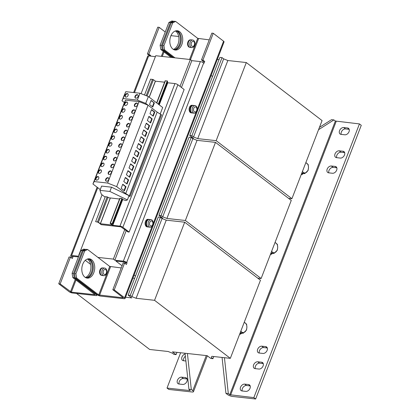 <?xml version="1.0" encoding="UTF-8"?>
<svg xmlns="http://www.w3.org/2000/svg" width="420" height="420" viewBox="0 0 420 420"><rect width="100%" height="100%" fill="white"/><g stroke="black" fill="none" stroke-linecap="round" stroke-linejoin="round"><path stroke-width="0.63" d="M336.672 157.673A3.817 2.662 127.5 0 1 336.83 155.311A3.817 2.662 127.5 0 1 340.998 152.208L339.181 150.817A3.817 2.662 -52.5 0 0 335.018 153.925A3.817 2.662 -52.5 0 0 335.543 157.269A3.817 2.662 -52.5 0 0 336.546 157.657L340.337 158.078A3.817 2.662 -52.5 0 0 344.19 155.642A3.817 2.662 -52.5 0 0 343.98 151.625A3.817 2.662 -52.5 0 0 342.977 151.237L339.181 150.817M328.834 172.862A3.817 2.662 127.5 0 1 328.991 170.499A3.817 2.662 127.5 0 1 333.16 167.391L331.343 166.005A3.817 2.662 -52.5 0 0 327.18 169.113A3.817 2.662 -52.5 0 0 327.705 172.457A3.817 2.662 -52.5 0 0 328.703 172.846L332.498 173.266A3.817 2.662 -52.5 0 0 336.352 170.83A3.817 2.662 -52.5 0 0 336.142 166.814A3.817 2.662 -52.5 0 0 335.139 166.42L331.343 166.005M242.198 390.978A3.817 2.662 127.5 0 1 242.351 388.621A3.817 2.662 127.5 0 1 246.519 385.513L244.708 384.122A3.817 2.662 -52.5 0 0 240.539 387.23A3.817 2.662 -52.5 0 0 241.064 390.574A3.817 2.662 -52.5 0 0 242.067 390.962L245.863 391.382A3.817 2.662 -52.5 0 0 249.711 388.946A3.817 2.662 -52.5 0 0 249.506 384.93A3.817 2.662 -52.5 0 0 248.504 384.542L244.708 384.122M341.203 134.395A3.817 2.662 127.5 0 1 341.36 132.037A3.817 2.662 127.5 0 1 345.529 128.93L343.712 127.538A3.817 2.662 -52.5 0 0 339.549 130.646A3.817 2.662 -52.5 0 0 340.074 133.99A3.817 2.662 -52.5 0 0 341.072 134.384L344.867 134.799A3.817 2.662 -52.5 0 0 348.721 132.363A3.817 2.662 -52.5 0 0 348.511 128.347A3.817 2.662 -52.5 0 0 347.508 127.958L343.712 127.538M259.313 353.036A3.817 2.662 127.5 0 1 259.466 350.679A3.817 2.662 127.5 0 1 263.634 347.571L261.823 346.18A3.817 2.662 -52.5 0 0 257.654 349.288A3.817 2.662 -52.5 0 0 258.179 352.632A3.817 2.662 -52.5 0 0 259.182 353.026L262.978 353.441A3.817 2.662 -52.5 0 0 266.826 351.005A3.817 2.662 -52.5 0 0 266.616 346.988A3.817 2.662 -52.5 0 0 265.618 346.6L261.823 346.18M255.271 368.644A3.817 2.662 127.5 0 1 255.423 366.282A3.817 2.662 127.5 0 1 259.591 363.174L257.78 361.788A3.817 2.662 -52.5 0 0 253.612 364.891A3.817 2.662 -52.5 0 0 254.137 368.24A3.817 2.662 -52.5 0 0 255.14 368.629L258.935 369.044A3.817 2.662 -52.5 0 0 262.784 366.608A3.817 2.662 -52.5 0 0 262.574 362.591A3.817 2.662 -52.5 0 0 261.576 362.203L257.78 361.788M182.758 384.431A3.817 2.662 -52.5 0 0 186.926 381.329A3.817 2.662 -52.5 0 0 186.401 377.979A3.817 2.662 -52.5 0 0 185.399 377.591L181.603 377.176A3.817 2.662 -52.5 0 0 177.755 379.612A3.817 2.662 -52.5 0 0 177.959 383.628A3.817 2.662 -52.5 0 0 178.962 384.017L182.758 384.431M174.048 49.739A9.702 6.416 96.3 0 0 179.429 44.368A9.702 6.416 96.3 0 0 176.132 30.786M175.392 30.975A9.702 6.416 -83.7 0 1 178.007 44.21A9.702 6.416 -83.7 0 1 173.366 49.392M86.037 277.814A9.702 6.416 96.3 0 0 91.423 272.438A9.702 6.416 96.3 0 0 88.127 258.857M87.386 259.051A9.702 6.416 -83.7 0 1 90.001 272.281A9.702 6.416 -83.7 0 1 85.36 277.468M103.945 164.96A2.006 1.397 -52.5 0 0 103.667 163.202A2.006 1.397 -52.5 0 0 100.958 164.63A2.006 1.397 -52.5 0 0 101.231 166.383A2.006 1.397 -52.5 0 0 103.945 164.96M103.835 163.364A2.006 1.397 -52.5 0 0 101.32 164.908A2.006 1.397 -52.5 0 0 101.43 166.504M110.917 165.727A2.006 1.397 127.5 0 1 113.631 164.299A2.006 1.397 127.5 0 1 113.909 166.058A2.006 1.397 127.5 0 1 111.195 167.48A2.006 1.397 127.5 0 1 110.917 165.727M111.395 167.601A2.006 1.397 127.5 0 1 111.279 166.005A2.006 1.397 127.5 0 1 113.799 164.462M126.63 125.018A2.006 1.397 127.5 0 1 129.339 123.59A2.006 1.397 127.5 0 1 129.617 125.344A2.006 1.397 127.5 0 1 126.903 126.772A2.006 1.397 127.5 0 1 126.63 125.018M127.103 126.887A2.006 1.397 127.5 0 1 126.992 125.291A2.006 1.397 127.5 0 1 129.507 123.748M119.653 124.246A2.006 1.397 -52.5 0 0 119.38 122.493A2.006 1.397 -52.5 0 0 116.666 123.921A2.006 1.397 -52.5 0 0 116.939 125.675A2.006 1.397 -52.5 0 0 119.653 124.246M119.543 122.651A2.006 1.397 -52.5 0 0 117.028 124.194A2.006 1.397 -52.5 0 0 117.138 125.79M124.892 110.675A2.006 1.397 -52.5 0 0 124.614 108.922A2.006 1.397 -52.5 0 0 121.9 110.35A2.006 1.397 -52.5 0 0 122.178 112.103A2.006 1.397 -52.5 0 0 124.892 110.675M124.777 109.079A2.006 1.397 -52.5 0 0 122.262 110.628A2.006 1.397 -52.5 0 0 122.372 112.224M131.864 111.447A2.006 1.397 127.5 0 1 134.578 110.019A2.006 1.397 127.5 0 1 134.852 111.773A2.006 1.397 127.5 0 1 132.143 113.201A2.006 1.397 127.5 0 1 131.864 111.447M132.337 113.321A2.006 1.397 127.5 0 1 132.227 111.725A2.006 1.397 127.5 0 1 134.741 110.177M138.033 96.595A2.006 1.397 -52.5 0 0 137.76 94.836A2.006 1.397 -52.5 0 0 135.046 96.264A2.006 1.397 -52.5 0 0 135.319 98.017A2.006 1.397 -52.5 0 0 138.033 96.595M137.923 94.999A2.006 1.397 -52.5 0 0 135.408 96.542A2.006 1.397 -52.5 0 0 135.518 98.138M128.069 95.498A2.006 1.397 -52.5 0 0 127.796 93.739A2.006 1.397 -52.5 0 0 125.081 95.167A2.006 1.397 -52.5 0 0 125.36 96.92A2.006 1.397 -52.5 0 0 128.069 95.498M127.958 93.902A2.006 1.397 -52.5 0 0 125.444 95.445A2.006 1.397 -52.5 0 0 125.554 97.041M127.507 103.892A2.006 1.397 -52.5 0 0 127.234 102.139A2.006 1.397 -52.5 0 0 124.52 103.561A2.006 1.397 -52.5 0 0 124.793 105.32A2.006 1.397 -52.5 0 0 127.507 103.892M127.397 102.296A2.006 1.397 -52.5 0 0 124.882 103.84A2.006 1.397 -52.5 0 0 124.992 105.436M134.484 104.659A2.006 1.397 127.5 0 1 137.198 103.236A2.006 1.397 127.5 0 1 137.471 104.989A2.006 1.397 127.5 0 1 134.757 106.418A2.006 1.397 127.5 0 1 134.484 104.659M134.957 106.533A2.006 1.397 127.5 0 1 134.846 104.937A2.006 1.397 127.5 0 1 137.361 103.394M122.273 117.464A2.006 1.397 -52.5 0 0 121.994 115.705A2.006 1.397 -52.5 0 0 119.28 117.133A2.006 1.397 -52.5 0 0 119.558 118.892A2.006 1.397 -52.5 0 0 122.273 117.464M122.162 115.867A2.006 1.397 -52.5 0 0 119.648 117.411A2.006 1.397 -52.5 0 0 119.758 119.007M129.245 118.23A2.006 1.397 127.5 0 1 131.959 116.802A2.006 1.397 127.5 0 1 132.237 118.561A2.006 1.397 127.5 0 1 129.523 119.989A2.006 1.397 127.5 0 1 129.245 118.23M129.722 120.104A2.006 1.397 127.5 0 1 129.607 118.508A2.006 1.397 127.5 0 1 132.127 116.965M106.564 158.172A2.006 1.397 -52.5 0 0 106.286 156.418A2.006 1.397 -52.5 0 0 103.572 157.847A2.006 1.397 -52.5 0 0 103.85 159.6A2.006 1.397 -52.5 0 0 106.564 158.172M106.454 156.576A2.006 1.397 -52.5 0 0 103.934 158.12A2.006 1.397 -52.5 0 0 104.045 159.716M113.537 158.944A2.006 1.397 127.5 0 1 116.251 157.516A2.006 1.397 127.5 0 1 116.524 159.269A2.006 1.397 127.5 0 1 113.815 160.697A2.006 1.397 127.5 0 1 113.537 158.944M114.009 160.813A2.006 1.397 127.5 0 1 113.899 159.217A2.006 1.397 127.5 0 1 116.414 157.673M117.033 131.035A2.006 1.397 -52.5 0 0 116.76 129.276A2.006 1.397 -52.5 0 0 114.046 130.704A2.006 1.397 -52.5 0 0 114.324 132.458A2.006 1.397 -52.5 0 0 117.033 131.035M116.923 129.439A2.006 1.397 -52.5 0 0 114.408 130.982A2.006 1.397 -52.5 0 0 114.518 132.578M124.01 131.801A2.006 1.397 127.5 0 1 126.725 130.373A2.006 1.397 127.5 0 1 126.998 132.132A2.006 1.397 127.5 0 1 124.283 133.555A2.006 1.397 127.5 0 1 124.01 131.801M124.483 133.675A2.006 1.397 127.5 0 1 124.373 132.08A2.006 1.397 127.5 0 1 126.887 130.536M109.179 151.389A2.006 1.397 -52.5 0 0 108.906 149.63A2.006 1.397 -52.5 0 0 106.192 151.058A2.006 1.397 -52.5 0 0 106.465 152.817A2.006 1.397 -52.5 0 0 109.179 151.389M109.069 149.793A2.006 1.397 -52.5 0 0 106.554 151.337A2.006 1.397 -52.5 0 0 106.664 152.933M116.156 152.155A2.006 1.397 127.5 0 1 118.87 150.728A2.006 1.397 127.5 0 1 119.144 152.486A2.006 1.397 127.5 0 1 116.429 153.914A2.006 1.397 127.5 0 1 116.156 152.155M116.629 154.03A2.006 1.397 127.5 0 1 116.519 152.434A2.006 1.397 127.5 0 1 119.033 150.89M121.391 138.584A2.006 1.397 127.5 0 1 124.105 137.161A2.006 1.397 127.5 0 1 124.383 138.915A2.006 1.397 127.5 0 1 121.669 140.343A2.006 1.397 127.5 0 1 121.391 138.584M121.863 140.459A2.006 1.397 127.5 0 1 121.753 138.863A2.006 1.397 127.5 0 1 124.267 137.319M114.419 137.818A2.006 1.397 -52.5 0 0 114.14 136.064A2.006 1.397 -52.5 0 0 111.426 137.487A2.006 1.397 -52.5 0 0 111.704 139.246A2.006 1.397 -52.5 0 0 114.419 137.818M114.308 136.222A2.006 1.397 -52.5 0 0 111.788 137.765A2.006 1.397 -52.5 0 0 111.904 139.361M111.799 144.601A2.006 1.397 -52.5 0 0 111.526 142.847A2.006 1.397 -52.5 0 0 108.811 144.275A2.006 1.397 -52.5 0 0 109.085 146.029A2.006 1.397 -52.5 0 0 111.799 144.601M111.689 143.01A2.006 1.397 -52.5 0 0 109.174 144.553A2.006 1.397 -52.5 0 0 109.284 146.15M118.776 145.373A2.006 1.397 127.5 0 1 121.485 143.945A2.006 1.397 127.5 0 1 121.763 145.698A2.006 1.397 127.5 0 1 119.049 147.126A2.006 1.397 127.5 0 1 118.776 145.373M119.248 147.247A2.006 1.397 127.5 0 1 119.138 145.651A2.006 1.397 127.5 0 1 121.653 144.107M101.325 171.743A2.006 1.397 -52.5 0 0 101.052 169.99A2.006 1.397 -52.5 0 0 98.338 171.412A2.006 1.397 -52.5 0 0 98.611 173.171A2.006 1.397 -52.5 0 0 101.325 171.743M101.215 170.147A2.006 1.397 -52.5 0 0 98.7 171.691A2.006 1.397 -52.5 0 0 98.81 173.287M108.302 172.51A2.006 1.397 127.5 0 1 111.017 171.087A2.006 1.397 127.5 0 1 111.29 172.841A2.006 1.397 127.5 0 1 108.575 174.269A2.006 1.397 127.5 0 1 108.302 172.51M108.775 174.384A2.006 1.397 127.5 0 1 108.665 172.788A2.006 1.397 127.5 0 1 111.179 171.245M98.711 178.532A2.006 1.397 -52.5 0 0 98.432 176.773A2.006 1.397 -52.5 0 0 95.718 178.201A2.006 1.397 -52.5 0 0 95.996 179.954A2.006 1.397 -52.5 0 0 98.711 178.532M98.595 176.935A2.006 1.397 -52.5 0 0 96.08 178.479A2.006 1.397 -52.5 0 0 96.191 180.075M105.683 179.298A2.006 1.397 127.5 0 1 108.397 177.87A2.006 1.397 127.5 0 1 108.67 179.629A2.006 1.397 127.5 0 1 105.961 181.052A2.006 1.397 127.5 0 1 105.683 179.298M106.155 181.172A2.006 1.397 127.5 0 1 106.045 179.576A2.006 1.397 127.5 0 1 108.559 178.033M88.615 258.804A9.702 6.416 -83.7 0 1 92.374 272.543A9.702 6.416 -83.7 0 1 86.504 277.972M82.74 264.233A9.702 6.416 96.3 0 0 87.208 278.114A9.702 6.416 96.3 0 0 93.797 272.701A9.702 6.416 96.3 0 0 89.334 258.82A9.702 6.416 96.3 0 0 82.74 264.233M176.621 30.728A9.702 6.416 -83.7 0 1 180.38 44.473A9.702 6.416 -83.7 0 1 174.51 49.901M170.746 36.157A9.702 6.416 96.3 0 0 175.214 50.038A9.702 6.416 96.3 0 0 181.802 44.625A9.702 6.416 96.3 0 0 177.34 30.749A9.702 6.416 96.3 0 0 170.746 36.157M150.308 225.803A2.567 1.696 96.3 0 0 152.659 224.621A2.567 1.696 96.3 0 0 152.087 221.203A2.567 1.696 96.3 0 0 149.735 222.385A2.567 1.696 96.3 0 0 150.308 225.803M152.828 225.109A3.817 2.525 -83.7 0 1 150.234 227.241A3.817 2.525 -83.7 0 1 149.331 226.863A3.817 2.525 -83.7 0 1 148.475 221.776A3.817 2.525 -83.7 0 1 151.069 219.65A3.817 2.525 -83.7 0 1 151.972 220.022A3.817 2.525 -83.7 0 1 152.828 225.109M150.234 227.241L148.596 227.057A3.817 2.525 -83.7 0 1 146.837 221.597A3.817 2.525 -83.7 0 1 149.431 219.466L151.069 219.65M149.121 219.46A3.817 2.525 96.3 0 0 148.816 219.403L148.055 219.319A3.817 2.525 96.3 0 0 145.252 222.122A3.817 2.525 96.3 0 0 146.317 226.532A3.817 2.525 96.3 0 0 147.221 226.905L147.982 226.989A3.817 2.525 96.3 0 0 148.291 226.994M148.816 219.403A3.817 2.525 96.3 0 0 146.013 222.206A3.817 2.525 96.3 0 0 147.079 226.616A3.817 2.525 96.3 0 0 147.982 226.989M193.337 112.828A3.817 2.525 -83.7 0 1 192.481 107.74A3.817 2.525 -83.7 0 1 195.074 105.609A3.817 2.525 -83.7 0 1 195.977 105.987A3.817 2.525 -83.7 0 1 196.828 111.074A3.817 2.525 -83.7 0 1 194.24 113.201A3.817 2.525 -83.7 0 1 193.337 112.828M194.24 113.201L192.602 113.022A3.817 2.525 -83.7 0 1 190.843 107.562A3.817 2.525 -83.7 0 1 193.436 105.43L195.074 105.609M196.088 107.168A2.567 1.696 96.3 0 0 193.736 108.344A2.567 1.696 96.3 0 0 194.313 111.767A2.567 1.696 96.3 0 0 196.665 110.586A2.567 1.696 96.3 0 0 196.088 107.168M193.127 105.425A3.817 2.525 96.3 0 0 192.817 105.362L192.061 105.278A3.817 2.525 96.3 0 0 189.257 108.087A3.817 2.525 96.3 0 0 190.323 112.497A3.817 2.525 96.3 0 0 191.226 112.87L191.982 112.954A3.817 2.525 96.3 0 0 192.297 112.959M192.817 105.362A3.817 2.525 96.3 0 0 190.013 108.171A3.817 2.525 96.3 0 0 191.079 112.581A3.817 2.525 96.3 0 0 191.982 112.954M193.652 40.404A3.817 2.525 -83.7 0 1 194.507 45.491A3.817 2.525 -83.7 0 1 191.914 47.618A3.817 2.525 -83.7 0 1 191.011 47.245A3.817 2.525 -83.7 0 1 190.155 42.157A3.817 2.525 -83.7 0 1 192.749 40.031A3.817 2.525 -83.7 0 1 193.652 40.404M191.914 47.618L190.276 47.439A3.817 2.525 -83.7 0 1 188.517 41.979A3.817 2.525 -83.7 0 1 191.111 39.848L192.749 40.031M191.987 46.184A2.567 1.696 96.3 0 0 194.339 45.003A2.567 1.696 96.3 0 0 193.762 41.585A2.567 1.696 96.3 0 0 191.415 42.767A2.567 1.696 96.3 0 0 191.987 46.184M105.646 268.48A3.817 2.525 -83.7 0 1 106.496 273.562A3.817 2.525 -83.7 0 1 103.908 275.693A3.817 2.525 -83.7 0 1 103.005 275.32A3.817 2.525 -83.7 0 1 102.149 270.233A3.817 2.525 -83.7 0 1 104.743 268.102A3.817 2.525 -83.7 0 1 105.646 268.48M103.908 275.693L102.27 275.515A3.817 2.525 -83.7 0 1 100.511 270.05A3.817 2.525 -83.7 0 1 103.105 267.923L104.743 268.102M103.982 274.26A2.567 1.696 96.3 0 0 106.334 273.079A2.567 1.696 96.3 0 0 105.756 269.656A2.567 1.696 96.3 0 0 103.404 270.837A2.567 1.696 96.3 0 0 103.982 274.26M336.824 167.795L333.16 167.391M263.256 363.578L259.591 363.174M222.07 357.436L225.939 393.351L227.388 394.459A3.817 1.066 -158.9 0 0 232.412 396.438L255.659 399L361.268 125.312L359.452 123.921L335.37 121.034L229.761 394.721L228.312 393.608L224.443 357.698M267.298 347.975L263.634 347.571M349.193 129.334L345.529 128.93M250.184 385.917L246.519 385.513M344.663 152.607L340.998 152.208M229.761 394.721L253.848 397.614L359.452 123.921M180.637 352.758L167.018 388.048L190.271 390.611L188.932 389.272L191.305 389.534L187.42 353.504M185.887 361.001L183.493 360.738A3.817 2.662 -52.5 0 1 182.49 360.35A3.817 2.662 -52.5 0 1 182.012 356.895A3.817 2.662 -52.5 0 1 185.131 353.981M179.093 384.032A3.817 2.662 127.5 0 1 180.038 380.3A3.817 2.662 127.5 0 1 183.414 378.562L187.078 378.966M183.624 360.754A3.817 2.662 127.5 0 1 185.367 356.202M167.018 388.048L168.829 389.44L192.082 391.997A3.817 1.066 -158.9 0 0 193.468 391.708A3.817 1.066 -158.9 0 0 192.754 390.647L191.305 389.534M128.798 196.292L130.132 196.303L125.727 193.552L116.666 186.611L148.082 105.189L145.724 103.383L137.356 100.086L123.123 98.516L121.999 100.774L125.764 91.675L139.997 93.24L148.365 96.542L162.687 107.51L160.198 113.951M125.727 193.552L157.143 112.13L148.082 105.189L139.041 101.624L125.57 100.144L124.357 102.575L121.999 100.774M126.404 174.757L127.99 170.651L131.25 173.15L129.665 177.256L126.404 174.757M116.666 186.611L107.625 183.047L94.148 181.566L125.57 100.144M107.625 183.047L139.041 101.624M142.112 134.043L143.698 129.938L146.958 132.436L145.378 136.542L142.112 134.043M147.352 120.472L148.932 116.366L152.197 118.865L150.612 122.971L147.352 120.472M149.966 113.689L151.552 109.583L154.812 112.082L153.232 116.188L149.966 113.689M144.732 127.26L146.317 123.155L149.578 125.654L147.992 129.759L144.732 127.26M129.024 167.969L130.604 163.863L133.87 166.362L132.284 170.468L129.024 167.969M139.493 140.831L141.078 136.726L144.344 139.225L142.758 143.33L139.493 140.831M131.639 161.185L133.224 157.08L136.49 159.579L134.904 163.684L131.639 161.185M136.878 147.614L138.464 143.509L141.724 146.008L140.138 150.113L136.878 147.614M134.258 154.397L135.844 150.292L139.104 152.791L137.524 156.896L134.258 154.397M123.785 181.54L125.37 177.434L128.63 179.933L127.05 184.039L123.785 181.54M121.17 188.323L122.75 184.222L126.016 186.722L124.43 190.822L121.17 188.323M162.178 217.791L161.931 218.421M192.98 137.965L192.733 138.595M162.078 218.043L162.577 218.101L158.949 215.323L161.086 215.554L162.719 216.804L166.903 218.458L185.362 220.49L261.125 278.523L257.743 278.15M161.086 215.554L191.226 137.44L189.095 137.209L158.949 215.323M191.226 137.44L192.859 138.689L162.719 216.804M192.859 138.689L197.043 140.343L166.903 218.458M197.043 140.343L215.502 142.375L185.362 220.49M215.502 142.375L291.265 200.408L261.125 278.523M192.88 138.217L193.379 138.275L189.756 135.497L191.888 135.734L193.52 136.983L197.704 138.632L216.164 140.663L291.926 198.697L288.545 198.324M217.287 59.472L219.014 59.661M191.888 135.734L222.033 57.614L219.896 57.383L189.756 135.497M222.033 57.614L223.661 58.863L193.52 136.983M223.661 58.863L227.845 60.517L197.704 138.632M227.845 60.517L246.304 62.549L216.164 140.663M246.304 62.549L322.067 120.582L291.926 198.697M213.775 356.522L212.94 358.691L210.803 358.454L207.175 355.677L172.447 351.855L176.069 354.632L173.938 354.396L172.305 353.147L168.121 351.498L149.662 349.466L76.529 293.444M125.538 297.239L131.775 297.922L128.147 295.15L130.284 295.381L131.917 296.63L136.101 298.284L154.555 300.316L230.323 358.349L211.864 356.312L211.307 357.441L212.94 358.691M134.642 278.329L132.909 278.135M176.951 352.349L176.069 354.632M130.284 295.381L160.424 217.266L158.293 217.03L128.147 295.15M160.424 217.266L162.057 218.516L131.917 296.63M162.057 218.516L166.241 220.164L136.101 298.284M166.241 220.164L184.7 222.201L154.555 300.316M184.7 222.201L260.463 280.235L230.323 358.349M270.391 254.51A7.319 4.841 96.3 0 0 272.606 253.36M270.706 253.696A6.363 4.21 96.3 0 0 272.328 253.334M271.535 251.548L273.887 253.502L271.016 252.887M273.887 253.502L277.321 250.226L277.699 247.338L277.405 244.382L275.053 242.424M274.969 242.65A5.093 3.365 96.3 0 1 276.071 243.133A5.093 3.365 -83.7 0 1 277.699 247.338A5.093 3.365 -83.7 0 1 275.94 251.9A5.093 3.365 -83.7 0 1 272.548 252.257A5.093 3.365 -83.7 0 1 271.661 251.218M239.589 334.336A7.319 4.841 96.3 0 0 241.804 333.186M239.899 333.522A6.363 4.21 96.3 0 0 241.526 333.16M240.728 331.375L243.08 333.328L240.214 332.714M243.08 333.328L246.519 330.052L246.897 327.164L246.603 324.203L244.251 322.25M244.167 322.476A5.093 3.365 96.3 0 1 245.27 322.959A5.093 3.365 -83.7 0 1 246.897 327.164A5.093 3.365 -83.7 0 1 245.138 331.727A5.093 3.365 -83.7 0 1 241.747 332.084A5.093 3.365 -83.7 0 1 240.859 331.044M301.193 174.683A7.319 4.841 96.3 0 0 303.408 173.539M301.507 173.875A6.363 4.21 96.3 0 0 303.13 173.507M302.337 171.722L304.689 173.675L301.817 173.061M304.689 173.675L308.123 170.399L308.506 167.512L308.207 164.556L305.855 162.598M305.77 162.823A5.093 3.365 96.3 0 1 306.873 163.306A5.093 3.365 -83.7 0 1 308.506 167.512A5.093 3.365 -83.7 0 1 306.742 172.074A5.093 3.365 -83.7 0 1 303.35 172.431A5.093 3.365 -83.7 0 1 302.463 171.392M228.312 393.608L225.939 393.351M318.549 129.701L333.916 119.921L331.548 119.663L319.452 127.355M333.916 119.921L335.37 121.034M255.659 399L253.848 397.614M185.047 353.241L188.932 389.272M170.326 22.617L168.903 22.465L171.817 21L173.24 21.157L170.326 22.617L161.527 45.428L162.241 49.665L172.573 57.582L155.731 55.724L141.083 93.671M162.241 49.665L160.818 49.508L171.15 57.425M85.234 249.228L82.32 250.693L80.897 250.535L83.811 249.076L85.691 249.58M58.732 283.757L69.064 291.674A2.546 0.709 21.1 0 0 72.413 292.992L95.902 295.58A2.546 0.709 21.1 0 0 96.826 295.386A2.546 0.709 21.1 0 0 96.348 294.677L74.235 277.741L72.812 277.583L95.041 294.698L71.327 292.157L60.16 283.915L58.732 283.757L69.074 256.961L70.497 257.119L72.308 258.505L72.97 256.793L72.487 256.342L78.435 256.919M178.705 36.498L170.956 35.648M150.418 56.091L150.638 55.519L148.822 54.133L159.164 27.332L157.742 27.179L147.399 53.975L149.21 55.361L148.995 55.934M159.164 27.332L165.233 31.983M78.698 256.237L71.631 255.46A2.546 0.709 21.1 0 0 70.707 255.654A2.546 0.709 21.1 0 0 71.185 256.363L71.547 256.641L71.164 257.628M60.16 283.915L70.497 257.119M150.638 55.519L149.21 55.361M72.97 256.793L71.547 256.641M148.822 54.133L147.399 53.975M168.903 22.465L160.104 45.271L161.527 45.428M82.32 250.693L73.521 273.499L74.235 277.741M80.897 250.535L72.098 273.341L73.521 273.499M72.812 277.583L72.098 273.341M160.818 49.508L160.104 45.271M173.702 21.509L173.24 21.157M155.374 56.637L148.638 55.897A2.546 0.709 -158.9 0 0 147.714 56.091L133.649 92.542M102.643 267.934L102.48 267.918A3.754 2.483 96.3 0 0 99.603 271.378A3.754 2.483 96.3 0 0 101.661 275.383L101.819 275.399M190.649 39.863L190.486 39.842A3.754 2.483 96.3 0 0 187.609 43.307A3.754 2.483 96.3 0 0 189.667 47.308L189.824 47.324M191.51 112.487L190.99 112.429A3.754 2.483 -83.7 0 1 190.082 108.087A3.754 2.483 -83.7 0 1 192.811 105.425L192.974 105.446M191.279 112.46L191.72 112.66M192.15 112.907L191.993 112.891A3.754 2.483 -83.7 0 1 191.221 112.607M148.969 219.482L148.811 219.466A3.754 2.483 96.3 0 0 145.929 222.925A3.754 2.483 96.3 0 0 147.987 226.926L148.15 226.947M110.749 223.592L112.67 225.062L112.544 225.309L119.947 226.128L174.951 83.58L167.774 82.787M100.286 223.881L97.939 222.18L95.639 221.666L105.289 196.665L107.137 196.87L108.775 197.778L119.532 199.017M100.259 223.96L101.162 224.653L120.855 226.821L127.942 231.94L129.129 232.071L122.876 227.283A2.226 0.619 -158.9 0 0 119.947 226.128M174.951 83.58A2.226 0.619 21.1 0 1 177.881 84.735L184.133 89.523L129.129 232.071M144.512 95.02L150.644 79.117L153.416 79.684L155.421 81.191L164.603 82.205M110.759 223.571L112.607 223.771L110.145 223.346L112.208 225.031L100.417 223.739L98.411 222.233L95.639 221.666M159.248 104.879L167.806 82.714L167.244 82.189M158.66 104.428L167.612 81.228L167.249 80.95L165.144 80.797L156.629 102.874M112.607 223.771L122.257 198.77L121.895 198.492L112.245 223.493M158.298 104.15L167.249 80.95M110.145 223.346L119.789 198.34L121.895 198.492M105.105 197.143L101.351 194.271L99.955 190.37L101.609 186.091L111.526 187.189L129.045 195.657L127.391 199.936L125.785 200.592L122.052 199.306M94.148 181.566L92.941 183.997L100.254 189.599M130.132 196.303L161.548 114.88L157.143 112.13M92.941 183.997L124.357 102.575M99.178 168.032L100.853 163.758L99.178 168.032M129.381 195.731L160.797 114.308M114.886 127.323L116.618 123.07L114.886 127.323M117.505 120.535L119.18 116.261L117.505 120.535M120.125 113.752L121.858 109.499L120.125 113.752M122.955 98.327L124.688 94.075M122.682 106.942L124.415 102.695M123.123 98.516L125.764 91.675M137.356 100.086L139.997 93.24M145.724 103.383L148.365 96.542M154.361 102.911L151.1 100.412L149.515 104.512L152.78 107.011L154.361 102.911L151.006 100.648M120.067 113.731L120.535 112.922M120.477 112.901L121.795 109.478M117.448 120.514L117.92 119.711M117.857 119.684L119.18 116.261M101.798 161.249L103.53 156.996L101.798 161.249M112.271 134.106L113.941 129.833L112.271 134.106M104.417 154.466L106.15 150.213L104.417 154.466M109.652 140.894L111.384 136.642L109.652 140.894M107.032 147.677L108.707 143.404L107.032 147.677M106.974 147.656L107.447 146.848M107.389 146.827L108.707 143.404M109.594 140.868L110.061 140.065M110.003 140.038L111.326 136.621M104.354 154.439L104.827 153.636M104.769 153.61L106.087 150.192M112.214 134.085L112.681 133.276M112.623 133.256L113.941 129.833M101.74 161.222L102.207 160.419M102.149 160.398L103.472 156.975M114.828 127.297L115.301 126.493M115.243 126.473L116.561 123.05M96.563 174.82L98.291 170.567L96.563 174.82M93.944 181.603L95.613 177.329L93.944 181.603M99.955 190.37L109.877 191.462L127.391 199.936M111.526 187.189L109.877 191.462M93.886 181.582L94.353 180.773M94.295 180.752L95.613 177.329M96.5 174.793L96.973 173.99M96.915 173.964L98.233 170.546M99.12 168.011L99.593 167.202M99.53 167.181L100.853 163.758M102.06 194.812L78.724 255.287L78.986 255.491M79.049 255.323L78.724 255.287M124.777 229.514L113.358 259.103L97.939 257.408L109.72 266.427L121.228 267.934M181.461 87.476L191.814 60.648L190.365 59.54L180.012 86.368M190.365 59.54L172.573 57.582M85.297 260.327L90.673 264.442M134.117 275.006L135.508 276.071M212.515 76.508L211.124 75.437M113.358 259.103L114.807 260.216L126.226 230.622M125.255 263.587L125.638 262.595L124.436 261.986L115.894 261.046L122.062 265.771M163.191 49.77L162.477 45.533L163.9 45.685L164.614 49.928L163.191 49.77L173.523 57.682M75.185 277.846L74.471 273.604L75.894 273.761L76.608 278.003L75.185 277.846L97.298 294.782A2.546 0.709 21.1 0 0 100.642 296.1L124.131 298.688A2.546 0.709 21.1 0 0 125.055 298.494A2.546 0.709 21.1 0 0 124.577 297.785L114.245 289.873L124.588 263.072L126.399 264.464L127.061 262.752L126.698 262.474A2.546 0.709 21.1 0 0 123.349 261.156L200.356 61.588L191.814 60.648M87.607 249.491L84.693 250.955L83.27 250.798L86.184 249.333L87.607 249.491L97.939 257.408M171.276 22.722L174.19 21.262L175.613 21.42L172.699 22.88L171.276 22.722L162.477 45.533M114.807 260.216L123.349 261.156M202.913 60.086L201.49 59.934L211.832 33.133L213.255 33.29L202.913 60.086L204.724 61.477L204.067 63.189L203.7 62.911A2.546 0.709 -158.9 0 0 200.356 61.588M124.588 263.072L123.165 262.915L112.823 289.716L123.275 297.806L98.721 294.94L76.608 278.003M125.055 298.494L224.059 41.911A2.546 0.709 -158.9 0 0 223.587 41.202L213.255 33.29M209.234 39.863L197.726 38.357L189.588 59.451M74.471 273.604L83.27 250.798M75.894 273.761L84.693 250.955M163.9 45.685L172.699 22.88M174.946 57.839L164.614 49.928M175.613 21.42L197.726 38.357M201.49 59.934L203.301 61.32L204.724 61.477M112.823 289.716L114.245 289.873M203.301 61.32L202.881 62.407M125.638 262.595L127.061 262.752M122.661 184.459L125.538 186.669L124.047 190.533M125.538 186.669L126.016 186.722M125.276 177.676L128.158 179.881L126.667 183.745M128.158 179.881L128.63 179.933M135.749 150.533L138.632 152.738L137.141 156.608M138.632 152.738L139.104 152.791M138.369 143.75L141.251 145.955L139.76 149.819M141.251 145.955L141.724 146.008M133.13 157.322L136.012 159.527L134.521 163.391M136.012 159.527L136.49 159.579M140.989 136.962L143.866 139.172L142.375 143.036M143.866 139.172L144.344 139.225M130.515 164.105L133.392 166.309L131.901 170.179M133.392 166.309L133.87 166.362M146.223 123.396L149.105 125.601L147.614 129.465M149.105 125.601L149.578 125.654M151.457 109.825L154.34 112.03L152.849 115.894M154.34 112.03L154.812 112.082M152.397 106.722L153.888 102.858M148.843 116.608L151.72 118.813L150.229 122.682M151.72 118.813L152.197 118.865M143.603 130.179L146.486 132.384L144.995 136.248M146.486 132.384L146.958 132.436M127.895 170.888L130.778 173.098L129.286 176.962M130.778 173.098L131.25 173.15M230.596 395.052L336.205 121.364M206.283 355.582L192.754 390.647M71.327 292.157L76.004 280.03M162.278 56.448L164.01 51.959M163.27 51.387L161.353 56.343M75.264 279.463L70.486 291.832M96.532 294.2L96.348 294.677M148.638 55.897L134.463 92.631M97.776 187.703L71.631 255.46M122.876 227.283L177.881 84.735M146.181 95.681L152.497 79.322M97.492 221.87L107.137 196.87M112.67 225.062L122.582 199.369M159.091 104.758L167.674 82.52M156.807 103.01L165.401 80.745M110.397 223.293L120.047 198.287M149.242 97.209L155.421 81.191M149.163 97.157L155.337 81.16M147.105 96.044L153.416 79.684M98.411 222.233L108.061 197.232M100.417 223.739L110.365 197.962M100.333 223.703L110.271 197.951M203.7 62.911L126.698 262.474M223.587 41.202L197.164 109.667M196.177 112.235L153.163 223.708M152.171 226.27L124.577 297.785M99.556 295.27L110.56 266.758M190.481 59.63L198.566 38.687M109.72 266.427L98.721 294.94M187.036 378.845L185.399 377.591M181.603 377.176L183.414 378.562M263.214 363.457L261.576 362.203M267.257 347.855L265.618 346.6M349.151 129.213L347.508 127.958M250.142 385.796L248.504 384.542M336.782 167.674L335.139 166.42M344.62 152.492L342.977 151.237M193.468 391.708L207.328 355.793M97.109 294.641L96.826 295.386M70.707 255.654L97.12 187.199M112.802 225.257L122.782 199.39"/></g></svg>
